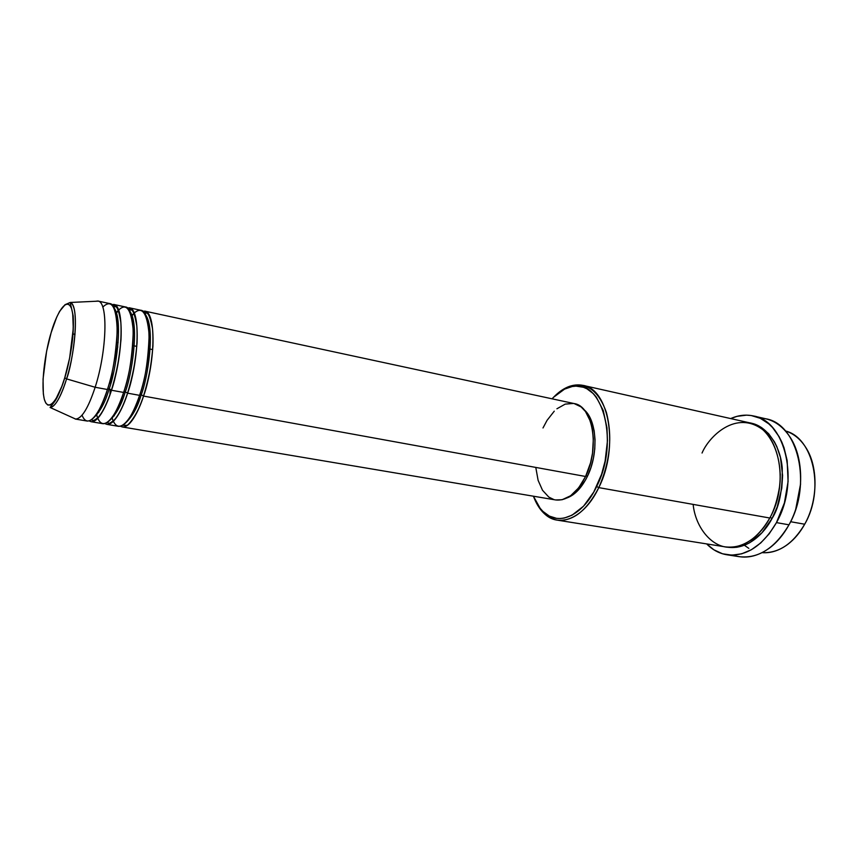 <?xml version="1.0" encoding="UTF-8"?>
<svg xmlns="http://www.w3.org/2000/svg" width="858" height="858" viewBox="0 0 858 858"><rect width="100%" height="100%" fill="white"/><g stroke="black" fill="none" stroke-linecap="round" stroke-linejoin="round"><path stroke-width="1.29" d="M64.758 377.702C60.671 392.857 49.271 415.572 44.305 399.313C40.133 380.834 46.965 345.452 51.137 332.69L56.682 317.224L59.61 311.357L65.229 304.547L67.718 303.914L69.852 305.223L71.536 308.472L72.705 313.567L73.273 328.507L69.637 358.022L64.758 377.702L61.873 386.293L55.802 399.238L52.864 403.099L50.161 405.051L47.78 405.03L45.806 403.078L44.305 399.313L43.34 393.897L43.05 379.075L46.611 351.222L51.137 332.69C54.837 318.747 65.723 294.455 71.536 308.472C76.577 325.504 69.326 364.5 64.758 377.702L64.758 377.702M82.046 415.186C88.953 432.754 102.724 406.381 107.422 389.5L95.152 387.269C106.842 351.351 108.258 302.606 98.295 301.147L95.345 301.287L97.855 301.019C108.226 301.255 107.068 350.707 95.152 387.269C88.074 408.623 81.435 419.208 75.236 419.036L87.184 421.053C93.543 421.257 100.3 410.735 107.422 389.5L95.152 387.269C88.299 408.011 81.81 418.618 75.676 419.09L50.086 407.475C56.349 407.196 63.149 390.444 66.581 378.893L64.833 377.852L66.581 378.893C60.693 397.351 55.191 406.885 50.086 407.475L54.794 401.372C57.379 397.844 60.725 390.004 64.822 377.842C71.407 354.461 74.196 333.826 73.209 315.948L70.217 302.466C78.421 303.861 76.641 346.997 66.581 378.893L95.152 387.269L66.581 378.893C72.522 364.457 80.909 306.842 70.217 302.466L64.897 304.762M142.6 311.079C150.257 311.4 153.7 323.166 152.928 346.396C150.965 367.943 147.844 384.502 143.565 396.074L141.216 394.777C147.233 380.287 155.856 328.829 145.57 314.854C155.856 328.829 147.233 380.287 141.216 394.777L139.757 394.873L141.216 394.777C137.462 407.657 131.95 417.342 124.667 423.831C131.95 417.342 137.462 407.657 141.216 394.777L143.565 396.074C136.272 416.967 129.215 427.273 122.383 426.973L555.641 499.946C566.945 501.115 576.919 493.296 585.574 476.48L143.565 396.074L585.574 476.48L578.721 487.762L570.645 495.742L562.087 499.742L555.619 499.946M132.969 318.468L132.261 319.455L132.969 318.468M127.177 307.797C134.652 307.915 137.945 319.659 137.055 343.05C135.017 364.779 131.875 381.478 127.627 393.168C120.41 414.221 113.481 424.613 106.853 424.367L118.522 426.329C125.3 426.608 132.325 416.28 139.597 395.356C145.013 380.931 148.198 360.81 149.153 334.974C147.029 310.778 141.152 304.429 131.499 315.926L132.003 315.283M116.688 318.801L117.557 317.31M112.226 418.414L111.99 417.642C118.822 440.218 134.727 413.095 139.597 395.356C151.845 359.513 152.081 310.735 140.776 310.264L129.215 307.775C140.272 308.183 139.79 357.142 127.627 393.168L125.268 391.87C131.274 377.209 140.015 324.656 129.848 311.293C140.015 324.656 131.274 377.209 125.268 391.87L123.767 391.977L125.268 391.87C121.471 405.083 115.969 414.897 108.741 421.321C115.969 414.897 121.471 405.083 125.268 391.87L127.627 393.168L139.597 395.356L127.627 393.168C123.295 407.282 113.267 428.635 104.976 423.584M117.299 315.948L116.484 317.16L117.299 315.948M111.561 304.483C118.844 304.375 121.997 316.098 120.999 339.65C118.876 361.561 115.701 378.421 111.486 390.24C104.344 411.432 97.565 421.932 91.141 421.718L102.949 423.702C109.524 423.949 116.409 413.524 123.616 392.438C129.065 377.692 132.282 357.196 133.28 330.963C131.135 306.821 125.311 300.954 115.809 313.363L116.409 312.548M96.729 415.186L96.471 414.21C102.681 438.213 118.736 410.617 123.616 392.438C135.736 356.349 136.304 307.325 125.332 306.939L113.631 304.418C124.346 304.74 123.531 353.946 111.486 390.24L109.127 388.921C115.111 374.099 123.981 320.409 113.942 307.7C123.981 320.409 115.111 374.099 109.127 388.921L107.572 389.049L109.127 388.921C105.287 402.477 99.796 412.43 92.643 418.779C99.796 412.43 105.287 402.477 109.127 388.921L111.486 390.24L123.616 392.438L111.486 390.24C107.186 404.493 97.233 426.126 89.243 420.892M97.855 301.019L109.706 303.571C120.335 303.871 119.434 353.142 107.422 389.5C112.398 375.697 115.669 356.284 117.235 331.242C116.463 306.563 111.637 298.53 102.767 307.121M804.697 524.217C800.096 532.486 794.562 539.124 788.105 544.111C779.632 550.493 770.967 553.335 762.119 552.649C778.785 553.367 792.974 543.886 804.697 524.217L790.604 521.718L804.697 524.217C824.988 489.564 813.287 437.526 785.445 430.973C793.918 433.601 800.922 439.457 806.445 448.509C818.425 467.9 817.803 501.051 804.697 524.217M744.379 545.27L748.83 548.38M557.132 520.12L725.396 546.889C742.567 548.766 757.367 539.146 769.798 518.018L598.787 487.623L596.664 486.497C583.108 515.454 559.18 526.265 544.347 512.698C539.789 508.73 536.143 503.238 533.397 496.203L540.143 508.301L542.985 511.454L549.377 516.098L556.531 518.35L560.317 518.532L564.189 518.071L572.05 515.186L583.558 506.156L593.736 492.095L601.587 474.26L605.115 461.078L607.464 440.808L606.971 427.81L603.228 410.467L596.31 397.104L593.425 393.725L586.947 388.803L583.429 387.269L576.029 386.132L572.222 386.518L564.575 389.114L553.517 397.308C563.062 387.441 572.887 383.451 582.968 385.371C609.116 388.921 619.272 447.404 598.787 487.623C586.668 510.864 572.779 521.696 557.132 520.12C547.05 518.168 539.403 510.832 534.18 498.112C536.958 505.008 540.615 510.435 545.141 514.371C560.328 528.303 584.888 517.288 598.787 487.623L769.798 518.018C774.324 509.931 777.659 498.97 779.804 485.124C781.863 466.109 776.64 442.599 763.041 429.901C736.196 409.298 708.88 436.55 702.048 453.035M726.919 554.772L739.264 556.692C758.493 558.773 775.074 548.144 788.985 524.817C783.504 534.738 776.908 542.567 769.186 548.273C756.97 556.874 744.959 559.169 733.161 555.147M780.297 473.959C780.061 489.157 777.702 501.437 773.24 510.8C777.702 501.437 780.061 489.157 780.297 473.959M750.31 423.005C767.084 425.579 780.662 446.353 782.239 468.2C782.603 490.497 779.225 507.239 772.082 518.425L770.13 517.395L772.082 518.425L761.979 532.764L749.828 542.653L745.516 544.809L736.786 547.297L726.533 547.05C748.197 550.847 765.186 531.949 772.082 518.425L777.176 507.003L781.767 488.288L782.603 475.536L780.437 457.378L776.844 446.653L774.452 441.87L768.639 433.708L761.679 427.659L757.861 425.482L750.31 423.005M117.76 346.793L114.597 359.148L117.76 346.793M112.291 371.224L110.65 383.869L112.291 371.224M110.221 389.253L109.953 394.819L110.221 389.253M116.688 342.353L118.125 342.642L116.688 342.353M132.829 345.592L136.83 346.396L132.829 345.592M148.766 348.798L152.724 349.592L148.766 348.798M587.515 476.115L585.885 475.815L587.515 476.115L585.488 480.051L578.399 489.961L573.101 494.701L567.074 497.919C575.042 494.884 581.863 487.612 587.515 476.115C598.863 453.249 596.868 420.012 583.998 409.674L589.21 416.227L592.181 422.908L594.154 430.802L595.034 439.575L594.776 448.895L593.393 458.344L590.947 467.556L587.515 476.115M759.469 417.943C771.921 418.565 782.239 425.139 790.4 437.644C804.504 459.298 804.085 497.962 788.985 524.817L776.458 522.608C762.558 546.106 746.042 556.831 726.908 554.772C719.261 553.507 712.515 549.881 706.67 543.908L713.867 549.796L722.543 553.785L731.928 555.158L741.677 553.818L751.404 549.721L760.703 542.985L769.186 533.826L776.458 522.608L788.985 524.817C812.547 484.298 797.897 423.755 765.711 418.768L753.528 415.98C785.531 420.903 799.999 481.799 776.458 522.608L784.405 502.927L788.084 481.542L787.161 460.542L784.03 447.769L781.756 441.956L779.064 436.615L772.511 427.499L768.736 423.82L760.381 418.35L751.276 415.54L746.546 415.143L737.001 416.344L730.694 418.575C738.341 415.186 745.945 414.317 753.528 415.98M72.962 334.041L75.054 334.234L72.962 334.041M800.589 483.869L798.68 498.241L795.752 509.116L800.589 483.869M693.135 504.386C695.506 528.163 712.912 548.97 731.627 547.211C750.171 545.677 763.363 530.147 769.798 518.018C790.744 481.51 777.874 427.102 749.206 422.737L582.968 385.371M553.517 397.308L552.069 398.809C557.217 393.286 562.644 389.532 568.35 387.526C600.171 373.198 621.117 438.728 596.664 486.497L598.787 487.623C610.113 461.765 612.644 436.69 606.381 412.398C598.466 390.347 586.239 381.638 569.701 386.261C564.038 388.256 558.644 391.934 553.507 397.318M553.818 499.528L548.809 497.082L542.524 490.293L538.116 480.351L535.907 468.114M542.996 427.97L547.039 420.377L554.268 411.164M556.917 408.783L565.207 404.118L573.519 403.442M574.109 403.55L581.134 406.939L585.467 411.508L590.411 421.321L592.449 429.493L593.361 438.599L592.513 453.163L590.519 462.891L585.574 476.48C600.021 447.758 592.899 406.059 574.131 403.56L144.605 311.089C155.995 311.583 155.834 360.306 143.565 396.074C139.211 410.038 129.097 431.124 120.517 426.244M98.809 412.355L98.498 410.928L98.809 412.355M114.307 415.819L114.007 414.639L114.307 415.819M122.694 425.311L126.652 425.332C125.708 427.509 136.851 417.825 143.522 395.988C151.062 371.45 154.065 349.056 152.542 328.807C148.616 308.505 145.946 314.232 145.785 312.838L144.283 312.752M131.553 316.13L134.277 313.245M107.089 422.608L108.483 423.026C108.558 424.045 110.5 423.015 114.318 419.937C118.972 414.682 123.391 405.727 127.585 393.082C134.996 368.618 138.074 346.246 136.819 325.954C133.215 305.255 130.555 311.1 130.223 309.62L128.775 309.491M115.862 313.61L118.683 310.349M91.259 419.884L92.6 420.248C92.836 421.128 94.637 420.238 98.005 417.589C102.681 412.408 107.164 403.26 111.443 390.133C118.812 365.497 121.943 342.964 120.849 322.544C117.396 301.651 115.015 308.119 114.446 306.327L113.063 306.167M545.141 514.371L544.347 512.698M98.295 301.147L70.217 302.466M569.701 386.261L568.35 387.526M96.879 414.993L96.611 414.006M112.377 418.254L112.13 417.46M110.017 394.648L110.264 389.275M110.725 383.623L112.462 370.399M114.468 359.985L117.728 347.061"/></g></svg>
